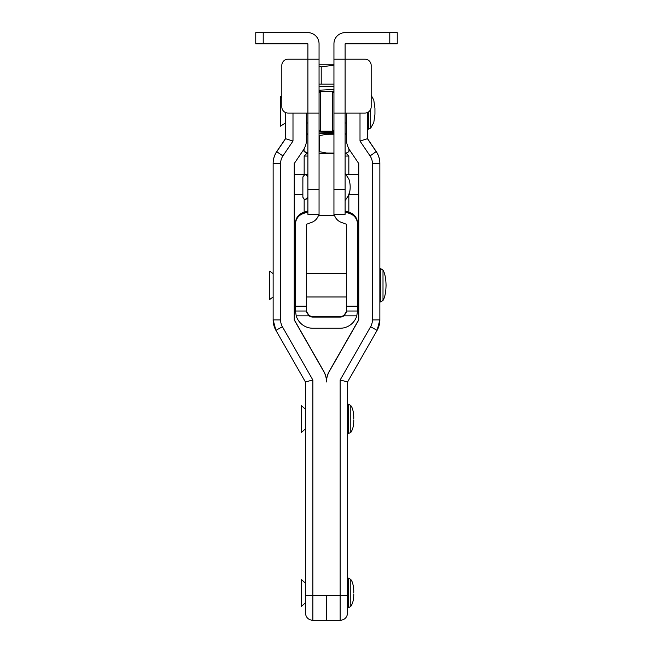<?xml version="1.0" encoding="UTF-8"?>
<svg xmlns="http://www.w3.org/2000/svg" width="653" height="653" viewBox="0 0 653 653"><rect width="100%" height="100%" fill="white"/><g stroke="black" fill="none" stroke-linecap="round" stroke-linejoin="round"><path stroke-width="0.98" d="M333.944 113.059L345.111 113.059L345.111 59.203L333.944 59.203L333.944 189.501L345.111 189.501L345.111 113.059L364.97 113.059A6.204 6.204 0 0 0 371.173 106.855L371.173 65.414A6.204 6.204 0 0 0 364.97 59.203L345.111 59.203L345.111 43.816L397.236 43.816L397.236 32.65L389.784 32.65L389.784 43.816M345.111 189.501L345.111 214.323L333.944 214.323L333.944 189.501M333.944 59.203L333.944 43.816A11.166 11.166 0 0 1 345.111 32.65L389.784 32.65M319.056 113.059L307.889 113.059L307.889 59.203L319.056 59.203L319.056 189.501L307.889 189.501L307.889 113.059L288.03 113.059A6.204 6.204 0 0 1 281.827 106.855L281.827 65.414A6.204 6.204 0 0 1 288.03 59.203L307.889 59.203L307.889 43.816L255.764 43.816L255.764 32.65L263.216 32.65L263.216 43.816M307.889 189.501L307.889 214.323L319.056 214.323L319.056 189.501M319.056 59.203L319.056 43.816A11.166 11.166 0 0 0 307.889 32.65L263.216 32.65M281.827 97.362L280.341 96.448L280.341 126.2L285.549 122.993L285.549 112.545L285.549 138.714L292.993 141.032L292.993 113.059M370.675 109.288L370.675 128.119L367.451 129.196L367.451 112.545L367.451 138.714L360.007 141.032L360.007 113.059M333.944 129.939L332.704 131.18L332.704 91.469L320.296 91.469L320.296 131.18L319.056 129.939M305.408 428.833L301.327 432.555L301.327 405.505L305.408 409.227M348.604 433.796L348.604 404.256L350.792 405.57L350.792 432.482L347.592 433.796L347.592 431.788M346.351 138.665A21.092 21.092 180 0 0 349.975 150.565L358.766 163.568L358.766 319.929L329.283 371.5A21.092 21.092 180 0 0 326.5 381.972L326.5 381.76A21.092 21.092 180 0 1 329.283 371.288L358.766 319.709L358.766 296.968L357.518 296.968M346.351 138.754L346.351 113.059M379.858 319.709L379.858 319.888A21.092 21.092 -0 0 1 377.083 330.361L347.592 381.932L347.592 595.618L340.148 595.658L340.148 620.35L312.852 620.35L312.852 595.658L326.5 595.658L326.5 620.35L326.5 595.658L340.148 595.658L340.148 379.997L370.618 326.704A13.648 13.648 180 0 0 372.414 319.929L372.414 163.536A13.648 13.648 180 0 0 370.071 155.928L360.007 141.032M358.766 319.888L329.283 371.467A21.092 21.092 180 0 0 326.5 381.932L326.5 381.972A21.092 21.092 -0 0 0 323.717 371.5L294.234 319.929L294.234 163.568L303.025 150.565A21.092 21.092 -0 0 0 306.649 138.705L306.649 113.059M379.858 163.307A21.092 21.092 180 0 0 376.242 151.537C378.618 155.104 379.826 159.022 379.858 163.307L379.858 319.888A21.092 21.092 -0 0 1 377.083 330.361L370.618 326.704M347.592 595.618L347.592 612.906C347.151 617.428 344.67 619.909 340.148 620.35M358.766 319.676L329.283 371.247A21.092 21.092 180 0 0 326.5 381.719A21.092 21.092 -0 0 0 323.717 371.247L294.234 319.676M357.518 273.64L358.766 273.64L358.766 163.568M367.451 138.714L376.242 151.716A21.092 21.092 -0 0 1 379.858 163.487L372.414 163.536M372.414 319.929L379.858 319.888L377.083 330.361L347.592 381.932L340.148 379.997M273.142 163.307A21.092 21.092 -0 0 1 276.758 151.537C274.382 155.104 273.174 159.022 273.142 163.307L273.142 319.888A21.092 21.092 180 0 0 275.917 330.361L305.408 381.932L305.408 612.906C305.849 617.428 308.33 619.909 312.852 620.35M294.234 319.888L323.717 371.467A21.092 21.092 -0 0 1 326.5 381.932L326.5 381.76A21.092 21.092 -0 0 0 323.717 371.288L294.234 319.709L294.234 296.968L295.474 296.968M276.758 151.537L285.549 138.534L276.758 151.716A21.092 21.092 180 0 0 273.142 163.487L273.142 319.888A21.092 21.092 180 0 0 275.917 330.361L282.382 326.704A13.648 13.648 -0 0 1 280.586 319.929L280.586 163.536A13.648 13.648 -0 0 1 282.929 155.928L292.993 141.032M305.408 583.031L305.408 593.006M295.474 273.64L294.234 273.64L294.234 163.568M273.142 163.487L280.586 163.536M280.586 319.929L273.142 319.888L275.917 330.361L305.408 381.932L312.852 379.997L282.382 326.704M273.142 296.054L273.142 273.64L269.746 271.158L269.746 299.449L273.142 296.968L273.142 296.054M379.858 300.625L379.858 268.677L380.723 268.677L380.723 301.931L379.858 301.931L379.858 300.625M305.408 602.76L301.327 606.482L301.327 579.431L305.408 583.153M347.592 605.723L347.592 578.191L348.604 578.191L348.604 607.723L347.592 607.723M333.944 153.52L319.056 153.52L333.944 153.52L333.944 215.621L319.056 215.621L333.944 215.621M319.056 153.52L319.056 215.621M307.889 156.059L304.159 156.059L306.649 153.577L307.889 153.577M319.056 153.577L333.944 153.577M345.111 153.577L346.351 153.577L348.841 156.059L345.111 156.059M304.159 156.059L304.159 174.637M334.597 215.621L318.395 215.621L334.597 215.629M304.159 199.043L304.159 212.225M348.841 156.059L348.841 174.637M348.841 194.814L348.841 212.225M345.111 211.866L350.22 213.751A11.166 11.166 0 0 1 357.518 224.224L357.518 311.016L346.351 311.016L346.351 224.224L341.241 222.338A11.166 11.166 0 0 1 334.222 214.323M318.778 214.323A11.166 11.166 0 0 1 311.75 222.338L306.641 224.224L306.641 311.016L295.474 311.016L295.474 223.212A11.166 11.166 0 0 1 302.772 212.739L307.881 210.854M345.111 210.854L350.22 212.739A11.166 11.166 0 0 1 357.518 223.212L357.518 224.224M357.518 310.975L356.791 315.84A17.37 17.37 0 0 1 340.148 328.247L312.852 328.247A17.37 17.37 0 0 1 296.201 315.84L295.474 310.975M295.474 224.224A11.166 11.166 0 0 1 302.772 213.751L307.881 211.866L307.881 196.945M307.881 177.102L307.889 161.724M306.641 311.016L295.474 311.016M346.351 310.248C346.825 310.975 346 312.665 343.87 315.309A6.204 6.204 0 0 1 340.148 316.55L312.844 316.55A6.204 6.204 0 0 1 309.122 315.309C307 312.673 306.175 310.983 306.641 310.248M306.641 310.975C306.167 311.579 307 313.195 309.122 315.84A6.204 6.204 180 0 0 312.844 317.08L340.148 317.08A6.204 6.204 180 0 0 343.87 315.84C345.992 313.203 346.825 311.587 346.351 310.975M306.649 134.045L307.889 133.726M319.056 133.718L333.944 133.718M333.944 134.216L326.492 134.289L319.056 135.702M307.889 134.51L306.649 134.853M319.056 151.594L326.492 153.006L333.944 153.08M307.204 153.577L304.053 151.48L307.889 152.786M345.111 133.726L346.351 134.045M319.325 151.48L319.325 135.816M304.053 151.48L304.053 148.876M345.111 153.243L347.404 152.647L348.947 151.488L348.947 148.876M346.351 134.192L345.111 134.053M321.741 91.469L319.056 91.322M333.944 133.032L325.153 132.6M327.733 132.437L333.944 132.755M319.056 131.171L320.215 131.098M333.454 130.429L333.944 130.404M319.946 130.829L319.056 130.886M333.944 84.082L319.056 84.082L333.944 84.082M333.944 65.169L321.219 66.892L319.056 66.124M321.219 84.082L321.219 66.892M319.056 64.231L333.944 64.231M319.056 90.22L333.944 89.453M319.056 133.057L333.944 131.971M333.944 131.196L332.801 131.082M319.056 92.106L319.733 92.032M327.961 91.469L333.944 91.02M368.635 129.196L368.635 111.867M376.242 151.537L367.451 138.534L376.242 151.537L370.071 155.928M285.549 138.714L276.758 151.716L282.929 155.928M305.408 595.618L312.852 595.658L312.852 379.997M383.001 270.162C384.837 273.06 385.858 278.105 386.062 285.304C385.858 292.495 384.837 297.539 383.001 300.437L383.001 270.162L380.723 268.677M353.755 594.075L353.755 595.177C353.714 599.732 352.726 603.478 350.792 606.408L350.792 579.505L348.604 578.191M333.944 215.563L319.056 215.563M357.518 306.159L346.351 306.159M302.772 212.739L302.772 213.751M312.844 316.55L312.844 317.08M340.148 316.55L340.148 317.08M350.22 212.739L350.22 213.751M306.641 306.159L295.474 306.159M356.791 315.84L343.87 315.84M309.122 315.84L296.201 315.84M333.944 86.563L319.056 86.563M345.111 173.461L348.278 178.13C349.379 179.093 350.318 184.807 350.155 187.019C350.318 189.239 349.379 194.953 348.278 195.916L345.111 200.585L348.278 195.933L349.877 191.182M302.861 187.713L302.894 176.865M302.861 196.847C303.857 200.153 305.531 200.153 307.881 196.847C305.661 201.842 302.763 198.373 302.87 196.822L302.87 177.216C304.543 173.984 306.216 173.984 307.889 177.216M370.675 128.119L373.785 122.576L374.944 114.275L374.944 108.374L374.944 114.275L374.944 108.374L373.785 100.08L371.173 95.256M346.351 122.993L345.111 122.993M307.889 122.993L306.649 122.993M332.704 131.18L320.296 131.18M319.056 92.71L320.296 91.469M333.944 92.71L332.704 91.469M350.792 432.482C352.726 429.552 353.714 425.805 353.755 421.242L353.755 420.14M350.792 405.57C352.473 407.57 353.461 411.308 353.755 416.81L353.73 419.03M348.604 404.256L347.592 404.256M353.755 416.81L353.755 417.569M346.351 273.64L306.641 273.64M383.001 300.437L380.723 301.931M346.351 296.968L306.641 296.968M350.792 579.505C352.473 581.496 353.461 585.243 353.755 590.736L353.73 592.957M353.755 590.736L353.755 591.496M350.792 606.408L348.604 607.723M358.766 194.496L348.98 194.496M302.861 194.496L294.234 194.496M358.766 174.637L345.992 174.637M307.881 174.637L294.234 174.637M357.518 311.016L346.351 311.016M345.796 153.577L347.404 152.647"/></g></svg>

